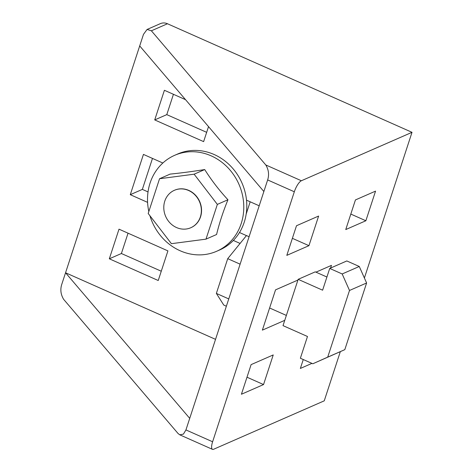 <?xml version="1.0" encoding="UTF-8"?>
<svg xmlns="http://www.w3.org/2000/svg" width="473" height="473" viewBox="0 0 473 473"><rect width="100%" height="100%" fill="white"/><g stroke="black" fill="none" stroke-linecap="round" stroke-linejoin="round"><path stroke-width="0.71" d="M176.518 227.543A20.44 18.453 -113.6 0 0 190.767 227.75A20.44 18.453 -113.6 0 0 201.321 209.297A20.44 18.453 -113.6 0 0 188.626 190.507A20.44 18.453 -113.6 0 0 174.377 190.306A20.44 18.453 -113.6 0 0 163.824 208.759A20.44 18.453 -113.6 0 0 176.518 227.543M174.478 190.264A20.44 18.453 66.4 0 1 174.578 190.217A20.44 18.453 66.4 0 1 188.828 190.418A20.44 18.453 66.4 0 1 201.522 209.208A20.44 18.453 66.4 0 1 190.968 227.661A20.44 18.453 66.4 0 1 190.867 227.702M149.929 215.735A52.367 47.288 -113.6 0 0 180.136 250.755A52.367 47.288 -113.6 0 0 216.652 251.275A52.367 47.288 -113.6 0 0 243.696 203.987A52.367 47.288 -113.6 0 0 211.159 155.848A52.367 47.288 -113.6 0 0 174.643 155.327A52.367 47.288 -113.6 0 0 148.829 211.532M159.549 178.735L170.138 174.099C180.568 173.071 192.097 171.557 204.714 169.559C211.348 180.107 219.088 190.176 227.939 199.76C223.037 211.839 219.253 223.422 216.581 234.507L205.992 239.143L217.349 204.395L194.131 174.194L159.549 178.735L148.197 213.483L171.415 243.684L205.992 239.143M174.643 155.327L177.659 154.009A52.367 47.288 66.4 0 1 214.174 154.529A52.367 47.288 66.4 0 1 246.51 200.162A52.367 47.288 -113.6 0 1 233.349 240.438A52.367 47.288 66.4 0 1 219.667 249.957L216.652 251.275M147.079 29.456L143.485 34.346L139.701 45.922L263.863 191.512L267.647 179.935C269.297 174.803 268.682 169.813 265.802 164.965L151.378 30.798L147.079 29.456L160.347 23.65A10.217 9.229 66.4 0 1 167.472 23.751L412.007 132.322L301.372 180.757A10.217 3.122 113.9 0 0 294.324 191.778L212.614 441.77A10.217 3.122 113.9 0 0 212.489 449.35A10.217 3.122 113.9 0 0 213.607 449.267L324.247 400.832L340.324 351.652M412.007 132.322L364.393 278.006M273.228 354.933L263.544 384.561L241.419 394.251L251.104 364.624L273.228 354.933M311.932 363.382L300.355 368.449L303.27 359.533M318.625 216.049L308.94 245.676L286.809 255.367L296.494 225.739L318.625 216.049M375.55 191.127L365.865 220.755L345.751 229.565L355.436 199.931L375.55 191.127M315.958 272.158L331.461 265.371L330.586 268.055M284.758 320.333L262.373 330.13L275.54 289.854L297.919 280.057M173.431 94.298L166.786 114.632L206.666 132.334M128.041 233.183L121.395 253.516L161.269 271.218M152.477 158.414L142.349 189.395L148.031 191.92M239.486 232.521L246.439 235.607M61.774 284.338C60.118 289.476 60.733 294.466 63.613 299.308L178.037 433.475L179.74 434.811L183.423 434.119L185.936 429.927L189.72 418.357L65.552 272.767L61.774 284.338M139.701 45.922L65.552 272.767L215.54 339.354M185.54 99.673L164.403 90.284L154.718 119.917L203.626 141.628L208.528 126.628M109.322 258.802L158.23 280.513L167.915 250.885L119.007 229.169L109.322 258.802L121.395 253.516M162.842 163.019L143.443 154.405L130.282 194.681L147.582 202.361M259.192 205.796L246.51 200.162M233.349 240.438L240.089 243.435M263.863 191.512L189.72 418.357M246.989 377.212L263.544 384.561M292.379 238.327L308.94 245.676M350.812 214.074L365.865 220.755M249.082 236.725L246.474 235.566L227.72 258.666L240.113 264.171M228.755 298.912L216.362 293.414L227.72 258.666M226.372 306.22L223.759 305.061L216.362 293.414M298.156 279.336L283.025 325.631L307.48 336.486L300.367 358.244L312.819 363.772L327.712 357.133L349.506 290.469L342.174 273.962L329.722 268.433L322.61 290.191L298.156 279.336L315.255 271.851L326.914 277.024M312.819 363.772L344.811 349.648L366.605 282.984L359.273 266.476L346.821 260.948L329.722 268.433M359.273 266.476L342.174 273.962M366.605 282.984L349.506 290.469M344.811 349.648L327.712 357.133M154.718 119.917L166.786 114.632M130.282 194.681L142.349 189.395M204.714 169.559L194.131 174.194M227.939 199.76L217.349 204.395M250.182 201.794L246.185 214.038M167.472 23.751L151.378 30.798M265.802 164.965L301.372 180.757M267.647 179.935L294.324 191.778M212.614 441.77L185.936 429.927M212.489 449.35L179.74 434.811M286.36 315.426L269.61 307.988"/></g></svg>

